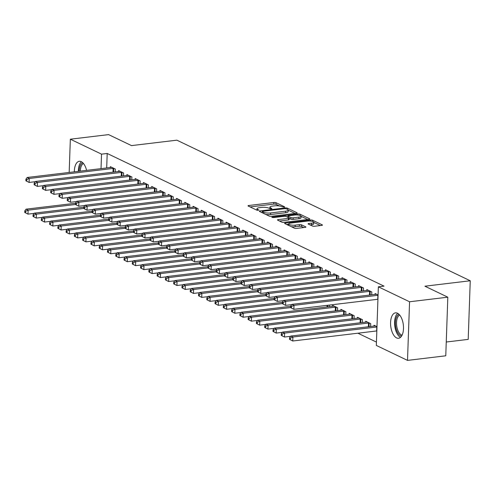 <?xml version="1.0" encoding="UTF-8"?>
<svg xmlns="http://www.w3.org/2000/svg" width="495" height="495" viewBox="0 0 495 495"><rect width="100%" height="100%" fill="white"/><g stroke="black" fill="none" stroke-linecap="round" stroke-linejoin="round"><path stroke-width="0.74" d="M284.285 207.244L284.693 206.854L276.062 202.721A1.609 0.421 2 0 0 273.859 202.498L248.824 205.499A1.609 0.421 2 0 0 248.026 205.827A1.609 0.421 2 0 0 248.243 206.05L256.874 210.189L258.972 210.109L257.703 209.416A5.154 1.343 2 0 1 256.998 208.704A5.154 1.343 2 0 1 259.553 207.64L261.638 207.393A5.154 1.343 2 0 1 268.692 208.104L271.353 208.797L271.91 208.562L270.641 207.869A5.154 1.343 2 0 1 269.936 207.158A5.154 1.343 2 0 1 272.491 206.093L274.577 205.84A5.154 1.343 2 0 1 281.624 206.557L284.285 207.244M396.606 337.918A12.808 6.33 83.2 0 1 390.592 324.38A12.808 6.33 83.2 0 1 395.511 312.846A12.808 6.33 83.2 0 1 397.466 313.205A12.808 6.33 83.2 0 1 403.481 326.743A12.808 6.33 83.2 0 1 398.562 338.277A12.808 6.33 83.2 0 1 396.606 337.918M74.349 171.839A12.808 6.33 83.2 0 1 79.293 161.302A12.808 6.33 83.2 0 1 81.248 161.661A12.808 6.33 83.2 0 1 86.588 170.373M312.425 226.023A1.609 0.421 2 0 0 314.628 226.246L321.651 225.404A1.609 0.421 2 0 0 322.449 225.07A1.609 0.421 2 0 0 322.233 224.848L312.648 220.256A1.609 0.421 2 0 0 310.445 220.034L285.411 223.028A1.609 0.421 2 0 0 284.606 223.363A1.609 0.421 2 0 0 284.829 223.585L294.414 228.176A1.609 0.421 2 0 0 296.616 228.399L305.099 227.384A1.609 0.421 2 0 0 305.898 227.05A1.609 0.421 2 0 0 305.681 226.828L301.579 224.866A1.609 0.421 2 0 0 299.376 224.643L295.169 225.145A4.313 1.126 2 0 1 290.831 225.002A4.313 1.126 2 0 1 288.684 223.95A4.313 1.126 2 0 1 290.825 223.059L307.302 221.092A4.313 1.126 2 0 1 311.64 221.228A4.313 1.126 2 0 1 313.787 222.28A4.313 1.126 2 0 1 311.652 223.171L308.905 223.499A1.609 0.421 2 0 0 308.107 223.833A1.609 0.421 2 0 0 308.323 224.056L312.425 226.023M378.366 286.815L409.563 301.764L407.515 360.385L376.324 345.436L378.366 286.815L384.04 286.141L107.198 153.469L101.531 154.149L101.023 168.647M69.176 172.458L70.34 139.2L108.597 134.615L131.515 145.604L176.863 140.172L470.25 280.77L424.902 286.203L447.82 297.186L409.563 301.764M70.34 139.2L101.531 154.149M296.394 213.302A1.609 0.421 2 0 0 297.192 212.968A1.609 0.421 2 0 0 296.975 212.745L287.391 208.154A1.609 0.421 2 0 0 285.188 207.931L260.153 210.926A1.609 0.421 2 0 0 259.355 211.26A1.609 0.421 2 0 0 259.572 211.483L269.156 216.074A1.609 0.421 2 0 0 271.359 216.296L296.394 213.302M300.019 214.205L309.604 218.796A1.609 0.421 2 0 1 309.821 219.019A1.609 0.421 2 0 1 309.022 219.353L283.988 222.348A1.609 0.421 2 0 1 281.785 222.125L277.683 220.157A1.609 0.421 2 0 1 277.46 219.935A1.609 0.421 2 0 1 278.258 219.607L288.418 218.388A1.609 0.421 2 0 0 289.216 218.054A1.609 0.421 2 0 0 288.993 217.831L286.271 216.532A1.609 0.421 2 0 0 284.068 216.309L273.5 217.571L271.805 217.262L272.361 217.027L297.817 213.982A1.609 0.421 2 0 1 300.019 214.205L299.976 215.436M446.255 342.014L468.202 339.391L470.25 280.77M371.702 294.816L371.807 291.957L366.838 289.575L366.807 290.447M370.6 326.502L370.699 323.637L365.731 321.261L365.706 322.134M355.156 286.883L355.255 284.025L350.293 281.643L350.262 282.515M354.049 318.57L354.148 315.711L349.185 313.329L349.154 314.201M338.611 278.957L338.71 276.092L333.748 273.716L333.717 274.589M337.503 310.637L337.602 307.779L332.64 305.403L332.609 306.269M322.059 271.025L322.165 268.166L317.196 265.784L317.165 266.656M305.514 263.099L305.613 260.234L300.651 257.858L300.62 258.724M288.969 255.166L289.068 252.302L284.105 249.926L284.074 250.798M272.417 247.234L272.522 244.375L267.554 241.993L267.523 242.866M255.872 239.308L255.971 236.443L251.008 234.067L250.977 234.933M239.326 231.375L239.425 228.517L234.463 226.135L234.432 227.007M222.775 223.443L222.88 220.584L217.911 218.202L217.88 219.075M206.229 215.517L206.328 212.652L201.366 210.276L201.335 211.148M189.684 207.584L189.783 204.726L184.821 202.344L184.79 203.216M173.132 199.652L173.238 196.793L168.269 194.417L168.238 195.284M156.587 191.726L156.686 188.861L151.724 186.485L151.693 187.358M140.042 183.794L140.141 180.935L135.178 178.553L135.147 179.425M123.49 175.867L123.595 173.003L118.627 170.626L118.596 171.493M107.198 153.469L106.691 167.966M357.891 333.203L376.441 342.094M115.217 171.901L115.316 169.036L110.354 166.66L110.323 167.533M131.769 179.827L131.868 176.969L126.899 174.587L126.875 175.459M148.314 187.76L148.413 184.901L143.451 182.519L143.42 183.391M164.86 195.692L164.959 192.827L159.996 190.451L159.965 191.317M181.411 203.618L181.51 200.76L176.542 198.377L176.517 199.25M197.957 211.551L198.056 208.686L193.093 206.31L193.062 207.182M214.502 219.483L214.601 216.618L209.639 214.242L209.608 215.108M231.054 227.409L231.153 224.551L226.184 222.168L226.159 223.041M247.599 235.342L247.698 232.477L242.736 230.101L242.705 230.973M264.144 243.268L264.243 240.409L259.281 238.027L259.25 238.899M280.696 251.2L280.795 248.342L275.826 245.959L275.802 246.832M297.241 259.132L297.34 256.268L292.378 253.892L292.347 254.758M313.787 267.059L313.886 264.2L308.923 261.818L308.892 262.69M329.286 305.075L329.231 306.677M330.338 274.991L330.437 272.132L325.469 269.75L325.444 270.623M345.776 314.603L345.875 311.745L340.913 309.363L340.882 310.235M346.884 282.923L346.983 280.059L342.02 277.683L341.989 278.549M362.321 322.536L362.427 319.671L357.458 317.295L357.427 318.167M363.429 290.85L363.528 287.991L358.566 285.609L358.535 286.481M376.98 326.65L374.01 325.227L373.979 326.094M378.081 294.964L375.111 293.541L375.086 294.414M447.82 297.186L445.772 355.8L407.515 360.385M76.478 201.737L76.15 201.583M279.446 205.957L276.006 204.305A1.609 0.421 2 0 0 273.803 204.082L250.062 206.922M262.232 212.256L261.391 212.355M295.094 213.456L288.214 210.158M286.339 208.81L284.792 208.655L262.82 211.285L262.257 211.52L263.588 212.244A5.154 1.343 2 0 0 270.641 212.955L285.665 211.155A5.154 1.343 2 0 0 288.22 210.09A5.154 1.343 2 0 0 287.515 209.379L286.339 208.81M265.716 214.422A5.154 1.343 2 0 0 270.586 214.539L270.641 212.955M288.22 210.09L288.164 211.674A5.154 1.343 2 0 1 285.609 212.739L270.586 214.539M301.084 216.321L307.723 219.508M279.502 221.036L288.362 219.972A1.609 0.421 2 0 0 289.16 219.638L289.216 218.054M286.958 216.86L287.979 216.736M298.949 217.126A4.313 1.126 2 0 0 301.09 216.235A4.313 1.126 2 0 0 298.943 215.183A4.313 1.126 2 0 0 294.605 215.047L288.802 215.74A1.609 0.421 2 0 0 288.003 216.074A1.609 0.421 2 0 0 288.22 216.296L290.942 217.602A1.609 0.421 2 0 0 293.145 217.825L298.949 217.126L298.893 218.71A4.313 1.126 2 0 0 301.034 217.819L301.09 216.235M298.893 218.71L293.089 219.409A1.609 0.421 2 0 1 290.887 219.186L289.204 218.375M313.787 222.28L313.731 223.864A4.313 1.126 2 0 1 311.596 224.755L310.148 224.928M291.264 226.667A4.313 1.126 2 0 0 295.113 226.729L295.169 225.145M303.8 227.539L301.523 226.45A1.609 0.421 2 0 0 299.32 226.227L295.113 226.729M288.678 224.216L286.648 224.458M320.352 225.559L313.781 222.41M75.543 203.247L26.068 209.168L28.135 210.158L27.998 214.118L34.155 213.382M25.579 212.856L27.998 214.118L24.75 212.46L25.579 212.856L25.635 211.272L24.806 210.876L24.75 212.46M25.635 211.272L28.135 210.158L75.5 204.491M24.806 210.876L26.068 209.168M113.98 168.399L113.726 168.399A1.64 0.427 2 0 0 113.132 168.43L29.242 178.478L27.176 177.482L111.066 167.44A1.64 0.427 2 0 0 111.536 167.347L111.697 167.304M35.263 181.702L29.106 182.438L25.858 180.774L26.687 181.17L26.736 179.586L25.913 179.19L25.858 180.774M26.736 179.586L29.242 178.478L29.106 182.438L26.687 181.17M27.176 177.482L25.913 179.19M83.816 207.213L34.341 213.135L36.413 214.125L36.271 218.085L42.434 217.348M33.852 216.822L36.271 218.085L33.023 216.426L33.852 216.822L33.907 215.238L33.078 214.842L33.023 216.426M33.907 215.238L36.413 214.125L83.773 208.457M33.078 214.842L34.341 213.135M92.095 211.173L42.613 217.101L44.686 218.091L44.544 222.051L50.707 221.315M42.124 220.789L44.544 222.051L41.295 220.386L42.124 220.789L42.18 219.205L41.351 218.802L41.295 220.386M42.18 219.205L44.686 218.091L92.051 212.417M41.351 218.802L42.613 217.101M122.253 172.359L121.999 172.365A1.64 0.427 2 0 0 121.411 172.396L37.515 182.438L35.448 181.448L119.338 171.406A1.64 0.427 2 0 0 119.809 171.313L119.969 171.264M43.535 185.662L37.379 186.405L34.13 184.74L34.959 185.136L35.015 183.552L34.186 183.156L34.13 184.74M35.015 183.552L37.515 182.438L37.379 186.405L34.959 185.136M35.448 181.448L34.186 183.156M130.525 176.325L130.272 176.325A1.64 0.427 2 0 0 129.684 176.362L45.794 186.405L43.721 185.415L127.611 175.372A1.64 0.427 2 0 0 128.081 175.279L128.242 175.23M51.814 189.628L45.651 190.365L42.403 188.706L43.232 189.102L43.288 187.518L42.459 187.122L42.403 188.706M43.288 187.518L45.794 186.405L45.651 190.365L43.232 189.102M43.721 185.415L42.459 187.122M79.188 171.258A11.082 5.476 83.2 0 1 80.134 165.881A11.082 5.476 83.2 0 1 82.745 162.725M83.463 163.505A10.259 5.074 -96.8 0 0 81.186 166.363A10.259 5.074 -96.8 0 0 80.314 171.121M81.421 161.754A12.721 6.293 -96.8 0 0 79.441 164.742A12.721 6.293 -96.8 0 0 78.359 171.357M401.575 336.08A11.082 5.476 83.2 0 1 396.21 329.002A11.082 5.476 83.2 0 1 396.353 317.425A11.082 5.476 83.2 0 1 398.964 314.269M399.682 315.049A10.259 5.074 -96.8 0 0 397.405 317.908A10.259 5.074 -96.8 0 0 397.231 328.482A10.259 5.074 -96.8 0 0 402.089 335.152M397.646 313.298A12.721 6.293 -96.8 0 0 395.666 316.286A12.721 6.293 -96.8 0 0 400.523 337.343M100.367 215.139L50.892 221.067L52.959 222.057L52.823 226.017L58.979 225.281M50.397 224.749L52.823 226.017L49.568 224.353L50.397 224.749L50.453 223.165L49.624 222.769L49.568 224.353M50.453 223.165L52.959 222.057L100.324 216.383M49.624 222.769L50.892 221.067M108.64 219.106L59.165 225.027L61.231 226.023L61.095 229.983L67.252 229.241M58.67 228.715L61.095 229.983L57.847 228.319L58.67 228.715L58.726 227.131L57.903 226.735L57.847 228.319M58.726 227.131L61.231 226.023L108.597 220.349M57.903 226.735L59.165 225.027M138.804 180.291L138.544 180.291A1.64 0.427 2 0 0 137.957 180.328L54.066 190.371L51.994 189.381L135.89 179.338A1.64 0.427 2 0 0 136.354 179.246L136.515 179.196M60.087 193.595L53.924 194.331L50.676 192.673L51.505 193.069L51.56 191.485L50.731 191.089L50.676 192.673M51.56 191.485L54.066 190.371L53.924 194.331L51.505 193.069M51.994 189.381L50.731 191.089M147.077 184.258L146.817 184.258A1.64 0.427 2 0 0 146.229 184.295L62.339 194.337L60.272 193.347L144.163 183.299A1.64 0.427 2 0 0 144.633 183.212L144.787 183.162M68.36 197.561L62.203 198.297L58.948 196.633L59.777 197.035L59.833 195.445L59.004 195.049L58.948 196.633M59.833 195.445L62.339 194.337L62.203 198.297L59.777 197.035M60.272 193.347L59.004 195.049M116.913 223.072L67.438 228.993L69.504 229.983L69.368 233.943L75.525 233.207M66.949 232.681L69.368 233.943L66.12 232.285L66.949 232.681L66.998 231.097L66.175 230.701L66.12 232.285M66.998 231.097L69.504 229.983L116.87 224.315M66.175 230.701L67.438 228.993M155.35 188.224L155.09 188.224A1.64 0.427 2 0 0 154.502 188.255L70.612 198.303L68.545 197.307L152.435 187.265A1.64 0.427 2 0 0 152.906 187.172L153.06 187.129M76.632 201.527L70.476 202.263L67.227 200.599L68.05 200.995L68.106 199.411L67.283 199.015L67.227 200.599M68.106 199.411L70.612 198.303L70.476 202.263L68.05 200.995M68.545 197.307L67.283 199.015M125.186 227.038L75.71 232.959L77.777 233.949L77.641 237.909L83.797 237.173M75.221 236.647L77.641 237.909L74.392 236.251L75.221 236.647L75.277 235.063L74.448 234.667L74.392 236.251M75.277 235.063L77.777 233.949L125.142 228.282M74.448 234.667L75.71 232.959M163.622 192.184L163.369 192.19A1.64 0.427 2 0 0 162.775 192.221L78.884 202.269L76.818 201.273L160.708 191.231A1.64 0.427 2 0 0 161.178 191.138L161.339 191.089M84.905 205.487L78.748 206.229L75.5 204.565L76.329 204.961L76.379 203.377L75.556 202.981L75.5 204.565M76.379 203.377L78.884 202.269L78.748 206.229L76.329 204.961M76.818 201.273L75.556 202.981M133.458 230.998L83.983 236.926L86.056 237.916L85.913 241.876L92.076 241.139M83.494 240.613L85.913 241.876L82.665 240.217L83.494 240.613L83.55 239.029L82.721 238.633L82.665 240.217M83.55 239.029L86.056 237.916L133.415 232.248M82.721 238.633L83.983 236.926M171.895 196.15L171.641 196.156A1.64 0.427 2 0 0 171.053 196.187L87.157 206.229L85.091 205.239L168.981 195.197A1.64 0.427 2 0 0 169.451 195.104L169.612 195.055M93.178 209.453L87.021 210.189L83.773 208.531L84.602 208.927L84.657 207.343L83.828 206.947L83.773 208.531M84.657 207.343L87.157 206.229L87.021 210.189L84.602 208.927M85.091 205.239L83.828 206.947M141.737 234.964L92.256 240.892L94.328 241.882L94.186 245.842L100.349 245.105M91.767 244.573L94.186 245.842L90.938 244.177L91.767 244.573L91.823 242.989L90.993 242.593L90.938 244.177M91.823 242.989L94.328 241.882L141.694 236.208M90.993 242.593L92.256 240.892M180.168 200.116L179.914 200.116A1.64 0.427 2 0 0 179.326 200.153L95.436 210.196L93.363 209.206L177.253 199.163A1.64 0.427 2 0 0 177.724 199.07L177.884 199.021M101.456 213.419L95.294 214.156L92.045 212.497L92.874 212.893L92.93 211.309L92.101 210.913L92.045 212.497M92.93 211.309L95.436 210.196L95.294 214.156L92.874 212.893M93.363 209.206L92.101 210.913M150.01 238.93L100.534 244.852L102.601 245.848L102.465 249.808L108.622 249.072M100.04 248.54L102.465 249.808L99.21 248.144L100.04 248.54L100.095 246.956L99.266 246.56L99.21 248.144M100.095 246.956L102.601 245.848L149.966 240.174M99.266 246.56L100.534 244.852M188.447 204.082L188.187 204.082A1.64 0.427 2 0 0 187.599 204.119L103.709 214.162L101.636 213.172L185.532 203.129A1.64 0.427 2 0 0 185.996 203.037L186.157 202.987M109.729 217.385L103.566 218.122L100.318 216.463L101.147 216.86L101.203 215.276L100.374 214.873L100.318 216.463M101.203 215.276L103.709 214.162L103.566 218.122L101.147 216.86M101.636 213.172L100.374 214.873M158.282 242.897L108.807 248.818L110.874 249.808L110.738 253.774L116.894 253.032M108.312 252.506L110.738 253.774L107.489 252.11L108.312 252.506L108.368 250.922L107.545 250.526L107.489 252.11M108.368 250.922L110.874 249.808L158.239 244.14M107.545 250.526L108.807 248.818M196.719 208.049L196.459 208.049A1.64 0.427 2 0 0 195.871 208.086L111.981 218.128L109.915 217.138L193.805 207.089A1.64 0.427 2 0 0 194.275 206.997L194.43 206.953M118.002 221.352L111.845 222.088L108.591 220.424L109.42 220.82L109.475 219.236L108.646 218.84L108.591 220.424M109.475 219.236L111.981 218.128L111.845 222.088L109.42 220.82M109.915 217.138L108.646 218.84M166.555 246.863L117.08 252.784L119.147 253.774L119.01 257.734L125.167 256.998M116.591 256.472L119.01 257.734L115.762 256.076L116.591 256.472L116.641 254.888L115.818 254.492L115.762 256.076M116.641 254.888L119.147 253.774L166.512 248.106M115.818 254.492L117.08 252.784M204.992 212.015L204.732 212.015A1.64 0.427 2 0 0 204.144 212.046L120.254 222.094L118.187 221.098L202.078 211.056A1.64 0.427 2 0 0 202.548 210.963L202.703 210.919M126.275 225.318L120.118 226.054L116.87 224.39L117.692 224.786L117.748 223.202L116.925 222.806L116.87 224.39M117.748 223.202L120.254 222.094L120.118 226.054L117.692 224.786M118.187 221.098L116.925 222.806M174.828 250.829L125.353 256.75L127.419 257.74L127.283 261.7L133.44 260.964M124.864 260.438L127.283 261.7L124.035 260.042L124.864 260.438L124.919 258.854L124.09 258.458L124.035 260.042M124.919 258.854L127.419 257.74L174.785 252.073M124.09 258.458L125.353 256.75M213.265 215.975L213.011 215.981A1.64 0.427 2 0 0 212.417 216.012L128.527 226.054L126.46 225.064L210.35 215.022A1.64 0.427 2 0 0 210.821 214.929L210.981 214.879M134.547 229.278L128.391 230.014L125.142 228.356L125.971 228.752L126.021 227.168L125.198 226.772L125.142 228.356M126.021 227.168L128.527 226.054L128.391 230.014L125.971 228.752M126.46 225.064L125.198 226.772M183.101 254.789L133.625 260.716L135.698 261.707L135.556 265.667L141.719 264.93M133.136 264.404L135.556 265.667L132.307 264.002L133.136 264.404L133.192 262.82L132.363 262.418L132.307 264.002M133.192 262.82L135.698 261.707L183.057 256.033M132.363 262.418L133.625 260.716M221.537 219.941L221.284 219.941A1.64 0.427 2 0 0 220.696 219.978L136.799 230.02L134.733 229.03L218.623 218.988A1.64 0.427 2 0 0 219.093 218.895L219.254 218.846M142.82 233.244L136.663 233.98L133.415 232.322L134.244 232.718L134.3 231.134L133.471 230.738L133.415 232.322M134.3 231.134L136.799 230.02L136.663 233.98L134.244 232.718M134.733 229.03L133.471 230.738M191.379 258.755L141.898 264.683L143.971 265.673L143.828 269.633L149.991 268.896M141.409 268.364L143.828 269.633L140.58 267.968L141.409 268.364L141.465 266.78L140.636 266.384L140.58 267.968M141.465 266.78L143.971 265.673L191.336 259.999M140.636 266.384L141.898 264.683M229.81 223.907L229.556 223.907A1.64 0.427 2 0 0 228.968 223.944L145.078 233.987L143.006 232.996L226.896 222.954A1.64 0.427 2 0 0 227.366 222.861L227.527 222.812M151.099 237.21L144.936 237.947L141.688 236.288L142.517 236.684L142.572 235.1L141.743 234.704L141.688 236.288M142.572 235.1L145.078 233.987L144.936 237.947L142.517 236.684M143.006 232.996L141.743 234.704M199.652 262.721L150.177 268.643L152.243 269.639L152.107 273.599L158.264 272.856M149.682 272.33L152.107 273.599L148.853 271.934L149.682 272.33L149.738 270.746L148.908 270.35L148.853 271.934M149.738 270.746L152.243 269.639L199.609 263.965M148.908 270.35L150.177 268.643M238.089 227.873L237.829 227.873A1.64 0.427 2 0 0 237.241 227.91L153.351 237.953L151.278 236.963L235.174 226.914A1.64 0.427 2 0 0 235.639 226.828L235.799 226.778M159.371 241.176L153.209 241.913L149.96 240.248L150.789 240.644L150.845 239.06L150.016 238.664L149.96 240.248M150.845 239.06L153.351 237.953L153.209 241.913L150.789 240.644M151.278 236.963L150.016 238.664M207.925 266.687L158.45 272.609L160.516 273.599L160.38 277.559L166.537 276.823M157.954 276.297L160.38 277.559L157.132 275.901L157.954 276.297L158.01 274.713L157.187 274.317L157.132 275.901M158.01 274.713L160.516 273.599L207.881 267.931M157.187 274.317L158.45 272.609M246.362 231.839L246.102 231.839A1.64 0.427 2 0 0 245.514 231.87L161.624 241.919L159.557 240.923L243.447 230.88A1.64 0.427 2 0 0 243.917 230.788L244.072 230.744M167.644 245.143L161.481 245.879L158.233 244.214L159.062 244.61L159.118 243.026L158.289 242.63L158.233 244.214M159.118 243.026L161.624 241.919L161.481 245.879L159.062 244.61M159.557 240.923L158.289 242.63M216.197 270.654L166.722 276.575L168.789 277.565L168.653 281.525L174.809 280.789M166.233 280.263L168.653 281.525L165.404 279.867L166.233 280.263L166.283 278.679L165.46 278.283L165.404 279.867M166.283 278.679L168.789 277.565L216.154 271.897M165.46 278.283L166.722 276.575M254.634 235.799L254.374 235.806A1.64 0.427 2 0 0 253.787 235.837L169.896 245.879L167.83 244.889L251.72 234.847A1.64 0.427 2 0 0 252.19 234.754L252.345 234.704M175.917 249.103L169.76 249.845L166.512 248.181L167.335 248.577L167.39 246.993L166.567 246.597L166.512 248.181M167.39 246.993L169.896 245.879L169.76 249.845L167.335 248.577M167.83 244.889L166.567 246.597M224.47 274.614L174.995 280.541L177.062 281.531L176.925 285.491L183.082 284.755M174.506 284.229L176.925 285.491L173.677 283.833L174.506 284.229L174.562 282.645L173.733 282.249L173.677 283.833M174.562 282.645L177.062 281.531L224.427 275.863M173.733 282.249L174.995 280.541M262.907 239.766L262.653 239.766A1.64 0.427 2 0 0 262.059 239.803L178.169 249.845L176.102 248.855L259.993 238.813A1.64 0.427 2 0 0 260.463 238.72L260.624 238.67M184.19 253.069L178.033 253.805L174.785 252.147L175.614 252.543L175.663 250.959L174.84 250.563L174.785 252.147M175.663 250.959L178.169 249.845L178.033 253.805L175.614 252.543M176.102 248.855L174.84 250.563M232.743 278.58L183.268 284.507L185.34 285.497L185.198 289.457L191.361 288.721M182.779 288.189L185.198 289.457L181.95 287.793L182.779 288.189L182.834 286.605L182.005 286.209L181.95 287.793M182.834 286.605L185.34 285.497L232.7 279.824M182.005 286.209L183.268 284.507M271.18 243.732L270.926 243.732A1.64 0.427 2 0 0 270.338 243.769L186.442 253.811L184.375 252.821L268.265 242.779A1.64 0.427 2 0 0 268.736 242.686L268.896 242.637M192.462 257.035L186.306 257.771L183.057 256.113L183.886 256.509L183.942 254.925L183.113 254.529L183.057 256.113M183.942 254.925L186.442 253.811L186.306 257.771L183.886 256.509M184.375 252.821L183.113 254.529M241.022 282.546L191.54 288.467L193.613 289.464L193.471 293.424L199.633 292.687M191.051 292.155L193.471 293.424L190.222 291.759L191.051 292.155L191.107 290.571L190.278 290.175L190.222 291.759M191.107 290.571L193.613 289.464L240.978 283.79M190.278 290.175L191.54 288.467M279.452 247.698L279.199 247.698A1.64 0.427 2 0 0 278.611 247.735L194.721 257.777L192.648 256.787L276.538 246.745A1.64 0.427 2 0 0 277.008 246.652L277.169 246.603M200.741 261.001L194.578 261.737L191.33 260.073L192.159 260.475L192.215 258.891L191.386 258.489L191.33 260.073M192.215 258.891L194.721 257.777L194.578 261.737L192.159 260.475M192.648 256.787L191.386 258.489M249.294 286.512L199.819 292.434L201.886 293.424L201.75 297.39L207.906 296.647M199.324 296.121L201.75 297.39L198.495 295.725L199.324 296.121L199.38 294.537L198.551 294.141L198.495 295.725M199.38 294.537L201.886 293.424L249.251 287.756M198.551 294.141L199.819 292.434M287.725 251.664L287.471 251.664A1.64 0.427 2 0 0 286.883 251.701L202.993 261.744L200.921 260.754L284.817 250.705A1.64 0.427 2 0 0 285.281 250.612L285.442 250.569M209.014 264.967L202.851 265.704L199.603 264.039L200.432 264.435L200.487 262.851L199.658 262.455L199.603 264.039M200.487 262.851L202.993 261.744L202.851 265.704L200.432 264.435M200.921 260.754L199.658 262.455M257.567 290.478L208.092 296.4L210.158 297.39L210.022 301.35L216.179 300.613M207.597 300.088L210.022 301.35L206.774 299.692L207.597 300.088L207.653 298.504L206.83 298.108L206.774 299.692M207.653 298.504L210.158 297.39L257.524 291.722M206.83 298.108L208.092 296.4M296.004 255.63L295.744 255.63A1.64 0.427 2 0 0 295.156 255.661L211.266 265.71L209.199 264.714L293.089 254.671A1.64 0.427 2 0 0 293.56 254.579L293.714 254.529M217.286 268.927L211.124 269.67L207.875 268.005L208.704 268.401L208.76 266.817L207.931 266.421L207.875 268.005M208.76 266.817L211.266 265.71L211.124 269.67L208.704 268.401M209.199 264.714L207.931 266.421M265.84 294.445L216.365 300.366L218.431 301.356L218.295 305.316L224.452 304.58M215.876 304.054L218.295 305.316L215.047 303.658L215.876 304.054L215.925 302.47L215.102 302.074L215.047 303.658M215.925 302.47L218.431 301.356L265.796 295.688M215.102 302.074L216.365 300.366M274.112 298.405L224.637 304.332L226.704 305.322L226.568 309.282L232.724 308.546M224.148 308.02L226.568 309.282L223.319 307.618L224.148 308.02L224.204 306.43L223.375 306.034L223.319 307.618M224.204 306.43L226.704 305.322L274.069 299.648M223.375 306.034L224.637 304.332M282.385 302.371L232.91 308.292L234.983 309.288L234.84 313.248L241.003 312.512M232.421 311.98L234.84 313.248L231.592 311.584L232.421 311.98L232.477 310.396L231.648 310L231.592 311.584M232.477 310.396L234.983 309.288L282.342 303.614M231.648 310L232.91 308.292M290.664 306.337L241.183 312.258L243.255 313.255L243.113 317.215L249.276 316.472M240.694 315.946L243.113 317.215L239.865 315.55L240.694 315.946L240.749 314.362L239.92 313.966L239.865 315.55M240.749 314.362L243.255 313.255L290.621 307.581M239.92 313.966L241.183 312.258M333.976 306.04L333.822 306.089A1.64 0.427 -178 0 1 333.352 306.182L249.461 316.225L251.528 317.215L251.392 321.175L257.548 320.438M248.966 319.912L251.392 321.175L248.137 319.516L248.966 319.912L249.022 318.328L248.193 317.932L248.137 319.516M249.022 318.328L251.528 317.215L335.418 307.172A1.64 0.427 -178 0 1 336.006 307.141L336.266 307.135M248.193 317.932L249.461 316.225M342.249 310.006L342.094 310.056A1.64 0.427 -178 0 1 341.624 310.148L257.734 320.191L259.801 321.181L259.665 325.141L265.821 324.404M257.239 323.879L259.665 325.141L256.416 323.482L257.239 323.879L257.295 322.295L256.472 321.899L256.416 323.482M257.295 322.295L259.801 321.181L343.691 311.138A1.64 0.427 -178 0 1 344.279 311.101L344.539 311.101M256.472 321.899L257.734 320.191M350.528 313.972L350.367 314.022A1.64 0.427 -178 0 1 349.897 314.115L266.007 324.157L268.073 325.147L267.937 329.107L274.094 328.371M265.518 327.845L267.937 329.107L264.689 327.449L265.518 327.845L265.567 326.261L264.745 325.858L264.689 327.449M265.567 326.261L268.073 325.147L351.964 315.105A1.64 0.427 -178 0 1 352.558 315.067L352.811 315.067M264.745 325.858L266.007 324.157M304.276 259.59L304.017 259.597A1.64 0.427 2 0 0 303.429 259.627L219.539 269.67L217.472 268.68L301.362 258.637A1.64 0.427 2 0 0 301.832 258.545L301.987 258.495M225.559 272.894L219.403 273.63L216.154 271.972L216.977 272.368L217.033 270.784L216.21 270.388L216.154 271.972M217.033 270.784L219.539 269.67L219.403 273.63L216.977 272.368M217.472 268.68L216.21 270.388M312.549 263.557L312.296 263.557A1.64 0.427 2 0 0 311.702 263.594L227.811 273.636L225.745 272.646L309.635 262.604A1.64 0.427 2 0 0 310.105 262.511L310.266 262.461M233.832 276.86L227.675 277.596L224.427 275.938L225.256 276.334L225.305 274.75L224.483 274.354L224.427 275.938M225.305 274.75L227.811 273.636L227.675 277.596L225.256 276.334M225.745 272.646L224.483 274.354M320.822 267.523L320.568 267.523A1.64 0.427 2 0 0 319.98 267.56L236.084 277.602L234.017 276.612L317.908 266.57A1.64 0.427 2 0 0 318.378 266.477L318.539 266.428M242.105 280.826L235.948 281.562L232.7 279.904L233.529 280.3L233.584 278.716L232.755 278.32L232.7 279.904M233.584 278.716L236.084 277.602L235.948 281.562L233.529 280.3M234.017 276.612L232.755 278.32M329.095 271.489L328.841 271.489A1.64 0.427 2 0 0 328.253 271.526L244.363 281.568L242.29 280.578L326.18 270.53A1.64 0.427 2 0 0 326.65 270.443L326.811 270.394M250.383 284.792L244.221 285.528L240.972 283.864L241.801 284.26L241.857 282.676L241.028 282.28L240.972 283.864M241.857 282.676L244.363 281.568L244.221 285.528L241.801 284.26M242.29 280.578L241.028 282.28M337.367 275.455L337.114 275.455A1.64 0.427 2 0 0 336.526 275.486L252.636 285.535L250.563 284.538L334.459 274.496A1.64 0.427 2 0 0 334.923 274.403L335.084 274.36M258.656 288.758L252.493 289.495L249.245 287.83L250.074 288.226L250.13 286.642L249.301 286.246L249.245 287.83M250.13 286.642L252.636 285.535L252.493 289.495L250.074 288.226M250.563 284.538L249.301 286.246M345.646 279.415L345.386 279.421A1.64 0.427 2 0 0 344.798 279.452L260.908 289.495L258.842 288.505L342.732 278.462A1.64 0.427 2 0 0 343.202 278.369L343.357 278.32M266.929 292.718L260.766 293.461L257.518 291.796L258.347 292.192L258.402 290.608L257.573 290.212L257.518 291.796M258.402 290.608L260.908 289.495L260.766 293.461L258.347 292.192M258.842 288.505L257.573 290.212M353.919 283.381L353.659 283.381A1.64 0.427 2 0 0 353.071 283.418L269.181 293.461L267.114 292.471L351.005 282.428A1.64 0.427 2 0 0 351.475 282.336L351.629 282.286M275.201 296.684L269.045 297.421L265.796 295.762L266.619 296.159L266.675 294.575L265.852 294.178L265.796 295.762M266.675 294.575L269.181 293.461L269.045 297.421L266.619 296.159M267.114 292.471L265.852 294.178M358.801 317.939L358.64 317.982A1.64 0.427 -178 0 1 358.17 318.075L274.279 328.123L276.346 329.113L276.21 333.073L282.367 332.337M273.791 331.805L276.21 333.073L272.962 331.409L273.791 331.805L273.846 330.221L273.017 329.825L272.962 331.409M273.846 330.221L276.346 329.113L360.242 319.071A1.64 0.427 -178 0 1 360.83 319.034L361.084 319.034M273.017 329.825L274.279 328.123M362.192 287.347L361.932 287.347A1.64 0.427 2 0 0 361.344 287.385L277.454 297.427L275.387 296.437L359.277 286.395A1.64 0.427 2 0 0 359.747 286.302L359.908 286.252M283.474 300.651L277.318 301.387L274.069 299.729L274.898 300.125L274.948 298.541L274.125 298.145L274.069 299.729M274.948 298.541L277.454 297.427L277.318 301.387L274.898 300.125M275.387 296.437L274.125 298.145M367.073 321.899L366.913 321.948A1.64 0.427 -178 0 1 366.442 322.041L282.552 332.083L284.625 333.079L284.483 337.039L290.645 336.303M282.063 335.771L284.483 337.039L281.234 335.375L282.063 335.771L282.119 334.187L281.29 333.791L281.234 335.375M282.119 334.187L284.625 333.079L368.515 323.031A1.64 0.427 -178 0 1 369.103 323L369.357 323M281.29 333.791L282.552 332.083M370.464 291.314L370.211 291.314A1.64 0.427 2 0 0 369.623 291.351L285.726 301.393L283.66 300.403L367.55 290.355A1.64 0.427 2 0 0 368.02 290.268L368.181 290.219M291.747 304.617L285.59 305.353L282.342 303.689L283.171 304.091L283.227 302.507L282.397 302.105L282.342 303.689M283.227 302.507L285.726 301.393L285.59 305.353L283.171 304.091M283.66 300.403L282.397 302.105M375.346 325.865L375.185 325.914A1.64 0.427 -178 0 1 374.721 326.007L290.825 336.049L292.898 337.039L292.755 340.999L376.646 330.957A1.64 0.427 -178 0 1 376.825 330.938M290.336 339.737L292.755 340.999L289.507 339.341L290.336 339.737L290.392 338.153L289.563 337.757L289.507 339.341M290.392 338.153L292.898 337.039L376.788 326.997A1.64 0.427 -178 0 1 376.967 326.978M289.563 337.757L290.825 336.049M378.075 295.298A1.64 0.427 2 0 0 377.895 295.317L294.005 305.359L291.932 304.369L375.823 294.321A1.64 0.427 2 0 0 376.293 294.228L376.454 294.185M377.933 299.258A1.64 0.427 2 0 0 377.753 299.277L293.863 309.319L290.615 307.655L291.444 308.051L291.499 306.467L290.67 306.071L290.615 307.655M291.499 306.467L294.005 305.359L293.863 309.319L291.444 308.051M291.932 304.369L290.67 306.071M270.604 208.81L270.641 207.869M257.672 210.356L257.703 209.416M248.793 206.316L248.824 205.499M273.803 204.082L273.859 202.498M276.006 204.305L276.062 202.721M260.123 211.742L260.153 210.926M285.163 208.63L285.188 207.931M287.354 209.298L287.391 208.154M296.957 213.172L296.975 212.745M262.375 212.825L262.412 211.674M263.55 213.388L263.588 212.244M285.609 212.739L285.665 211.155M309.585 219.223L309.604 218.796M278.233 220.424L278.258 219.607M288.362 219.972L288.418 218.388M272.343 217.534L272.361 217.027M297.78 215.028L297.817 213.982M288.183 217.441L288.22 216.296M290.887 219.186L290.942 217.602M293.089 219.409L293.145 217.825M308.874 224.322L308.905 223.499M311.596 224.755L311.652 223.171M299.32 226.227L299.376 224.643M301.523 226.45L301.579 224.866M305.663 227.261L305.681 226.828M285.38 223.851L285.411 223.028M310.408 221.061L310.445 220.034M312.605 221.457L312.648 220.256M322.214 225.274L322.233 224.848M113.726 168.399L113.596 172.093M113.132 168.43L113.002 172.167M121.999 172.365L121.869 176.059M121.411 172.396L121.275 176.127M130.272 176.325L130.142 180.025M129.684 176.362L129.554 180.093M138.544 180.291L138.414 183.992M137.957 180.328L137.827 184.06M146.817 184.258L146.687 187.952M146.229 184.295L146.099 188.026M155.09 188.224L154.96 191.918M154.502 188.255L154.372 191.992M163.369 192.19L163.239 195.884M162.775 192.221L162.645 195.958M171.641 196.156L171.511 199.85M171.053 196.187L170.917 199.918M179.914 200.116L179.784 203.816M179.326 200.153L179.196 203.884M188.187 204.082L188.057 207.782M187.599 204.119L187.469 207.851M196.459 208.049L196.329 211.742M195.871 208.086L195.742 211.817M204.732 212.015L204.602 215.709M204.144 212.046L204.014 215.783M213.011 215.981L212.881 219.675M212.417 216.012L212.287 219.743M221.284 219.941L221.154 223.641M220.696 219.978L220.56 223.709M229.556 223.907L229.426 227.607M228.968 223.944L228.838 227.675M237.829 227.873L237.699 231.567M237.241 227.91L237.111 231.641M246.102 231.839L245.972 235.533M245.514 231.87L245.384 235.608M254.374 235.806L254.244 239.5M253.787 235.837L253.657 239.568M262.653 239.766L262.523 243.466M262.059 239.803L261.929 243.534M270.926 243.732L270.796 247.432M270.338 243.769L270.202 247.5M279.199 247.698L279.069 251.398M278.611 247.735L278.481 251.466M287.471 251.664L287.341 255.358M286.883 251.701L286.754 255.432M295.744 255.63L295.614 259.324M295.156 255.661L295.026 259.399M327.016 306.937L327.071 305.341M327.603 306.869L327.659 305.273M335.288 310.903L335.418 307.172M335.876 310.835L336.006 307.141M343.561 314.87L343.691 311.138M344.149 314.801L344.279 311.101M351.834 318.836L351.964 315.105M352.428 318.768L352.558 315.067M304.017 259.597L303.887 263.291M303.429 259.627L303.299 263.359M312.296 263.557L312.166 267.257M311.702 263.594L311.572 267.325M320.568 267.523L320.438 271.223M319.98 267.56L319.844 271.291M328.841 271.489L328.711 275.183M328.253 271.526L328.123 275.257M337.114 275.455L336.984 279.149M336.526 275.486L336.396 279.223M345.386 279.421L345.256 283.115M344.798 279.452L344.668 283.183M353.659 283.381L353.529 287.081M353.071 283.418L352.941 287.149M360.106 322.802L360.242 319.071M360.7 322.728L360.83 319.034M361.932 287.347L361.808 291.048M361.344 287.385L361.214 291.116M368.385 326.768L368.515 323.031M368.973 326.694L369.103 323M370.211 291.314L370.081 295.008M369.623 291.351L369.487 295.082M376.646 330.957L376.788 326.997M377.895 295.317L377.753 299.277M269.88 208.667L269.936 207.158M256.948 210.22L256.998 208.704M262.214 212.751L262.257 211.52M287.96 217.336L288.003 216.074M288.635 225.411L288.684 223.95"/></g></svg>
